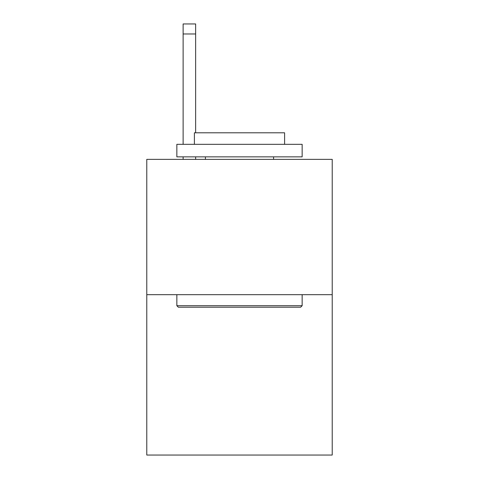 <?xml version="1.0" encoding="UTF-8"?>
<svg xmlns="http://www.w3.org/2000/svg" width="479" height="479" viewBox="0 0 479 479"><rect width="100%" height="100%" fill="white"/><g stroke="black" fill="none" stroke-linecap="round" stroke-linejoin="round"><path stroke-width="0.72" d="M332.216 294.681L332.216 159.363L146.784 159.363L146.784 455.05L332.216 455.05L332.216 294.681L146.784 294.681M300.644 307.207L178.356 307.207L176.853 305.704L302.147 305.704L300.644 307.207M176.853 144.329L302.147 144.329L302.147 156.861L176.853 156.861L176.853 144.329M284.604 144.329L284.604 132.803L194.396 132.803L194.396 144.329M176.853 294.681L176.853 305.704M302.147 294.681L302.147 305.704M205.419 156.861L205.419 159.363M273.581 156.861L273.581 159.363M195.648 159.363L195.648 156.861M195.648 132.803L195.648 33.973L183.122 33.973L183.122 23.95L195.648 23.95L195.648 33.973M183.122 159.363L183.122 156.861M183.122 144.329L183.122 33.973"/></g></svg>
